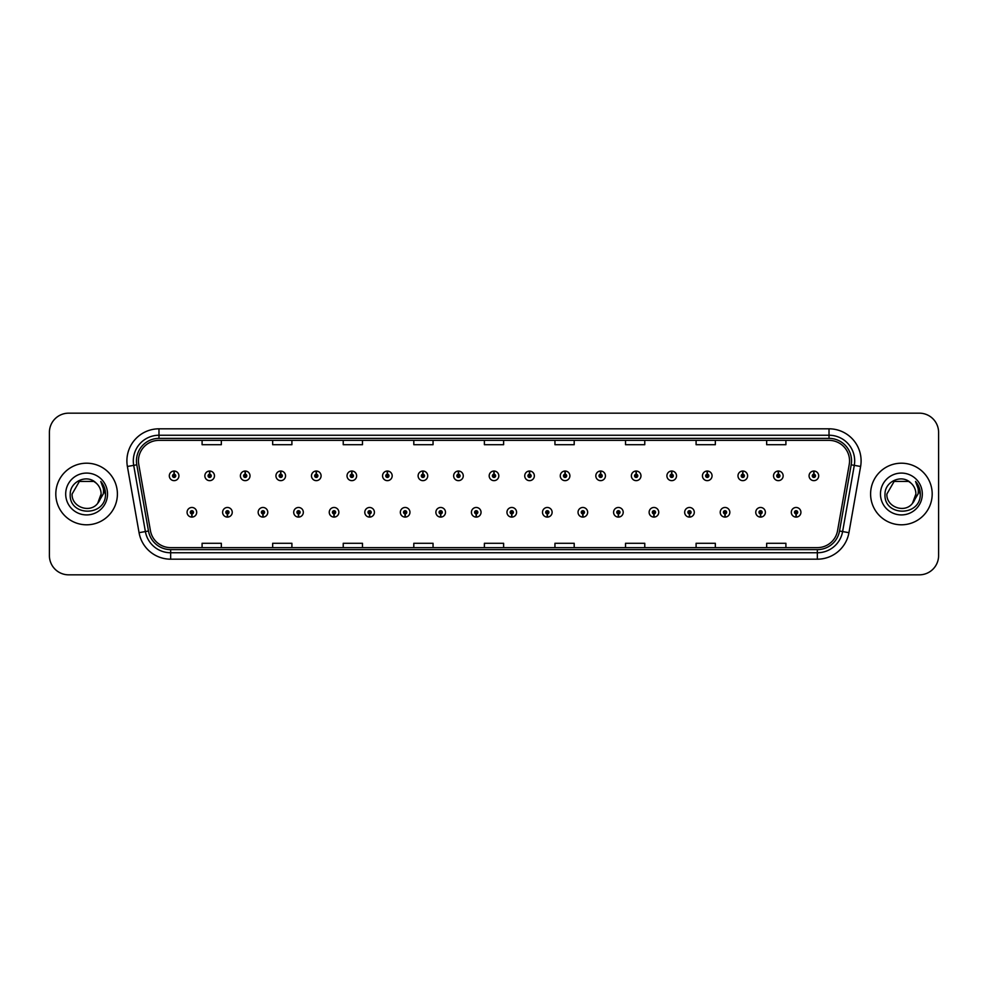 <?xml version="1.0" encoding="UTF-8"?>
<svg xmlns="http://www.w3.org/2000/svg" width="988" height="988" viewBox="0 0 988 988"><rect width="100%" height="100%" fill="white"/><g stroke="black" fill="none" stroke-linecap="round" stroke-linejoin="round"><path stroke-width="1.48" d="M227.364 513.884L227.228 517.095A4.817 4.817 0 0 0 227.648 517.095L227.499 513.884A1.606 1.606 0 0 0 229.031 512.29A1.606 1.606 0 0 0 227.438 510.685A1.606 1.606 0 0 0 225.832 512.29A1.606 1.606 0 0 0 227.364 513.884L227.401 512.92A0.642 0.642 0 0 1 226.795 512.29A0.642 0.642 0 0 1 227.438 511.648A0.642 0.642 0 0 1 228.08 512.29A0.642 0.642 0 0 1 227.462 512.92L227.499 513.884M262.907 513.884L262.771 517.095A4.817 4.817 0 0 0 263.191 517.095L263.043 513.884A1.606 1.606 0 0 0 264.574 512.29A1.606 1.606 0 0 0 262.981 510.685A1.606 1.606 0 0 0 261.375 512.29A1.606 1.606 0 0 0 262.907 513.884L262.944 512.92A0.642 0.642 0 0 1 262.339 512.29A0.642 0.642 0 0 1 262.981 511.648A0.642 0.642 0 0 1 263.611 512.29A0.642 0.642 0 0 1 263.006 512.92L263.043 513.884M298.45 513.884L298.302 517.095A4.817 4.817 0 0 0 298.722 517.095L298.586 513.884A1.606 1.606 0 0 0 300.117 512.29A1.606 1.606 0 0 0 298.512 510.685A1.606 1.606 0 0 0 296.919 512.29A1.606 1.606 0 0 0 298.45 513.884L298.487 512.92A0.642 0.642 0 0 1 297.87 512.29A0.642 0.642 0 0 1 298.512 511.648A0.642 0.642 0 0 1 299.154 512.29A0.642 0.642 0 0 1 298.549 512.92L298.586 513.884M333.993 513.884L333.845 517.095A4.817 4.817 0 0 0 334.265 517.095L334.129 513.884A1.606 1.606 0 0 0 335.661 512.29A1.606 1.606 0 0 0 334.055 510.685A1.606 1.606 0 0 0 332.45 512.29A1.606 1.606 0 0 0 333.993 513.884L334.03 512.92A0.642 0.642 0 0 1 333.413 512.29A0.642 0.642 0 0 1 334.055 511.648A0.642 0.642 0 0 1 334.697 512.29A0.642 0.642 0 0 1 334.092 512.92L334.129 513.884M369.537 513.884L369.389 517.095A4.817 4.817 0 0 0 369.808 517.095L369.673 513.884A1.606 1.606 0 0 0 371.204 512.29A1.606 1.606 0 0 0 369.598 510.685A1.606 1.606 0 0 0 367.993 512.29A1.606 1.606 0 0 0 369.537 513.884L369.574 512.92A0.642 0.642 0 0 1 368.956 512.29A0.642 0.642 0 0 1 369.598 511.648A0.642 0.642 0 0 1 370.241 512.29A0.642 0.642 0 0 1 369.636 512.92L369.673 513.884M405.08 513.884L404.932 517.095A4.817 4.817 0 0 0 405.352 517.095L405.216 513.884A1.606 1.606 0 0 0 406.747 512.29A1.606 1.606 0 0 0 405.142 510.685A1.606 1.606 0 0 0 403.536 512.29A1.606 1.606 0 0 0 405.08 513.884L405.117 512.92A0.642 0.642 0 0 1 404.5 512.29A0.642 0.642 0 0 1 405.142 511.648A0.642 0.642 0 0 1 405.784 512.29A0.642 0.642 0 0 1 405.166 512.92L405.216 513.884M440.611 513.884L440.475 517.095A4.817 4.817 0 0 0 440.895 517.095L440.759 513.884A1.606 1.606 0 0 0 442.291 512.29A1.606 1.606 0 0 0 440.685 510.685A1.606 1.606 0 0 0 439.08 512.29A1.606 1.606 0 0 0 440.611 513.884L440.66 512.92A0.642 0.642 0 0 1 440.043 512.29A0.642 0.642 0 0 1 440.685 511.648A0.642 0.642 0 0 1 441.327 512.29A0.642 0.642 0 0 1 440.71 512.92L440.759 513.884M476.154 513.884L476.018 517.095A4.817 4.817 0 0 0 476.438 517.095L476.302 513.884A1.606 1.606 0 0 0 477.834 512.29A1.606 1.606 0 0 0 476.228 510.685A1.606 1.606 0 0 0 474.623 512.29A1.606 1.606 0 0 0 476.154 513.884L476.204 512.92A0.642 0.642 0 0 1 475.586 512.29A0.642 0.642 0 0 1 476.228 511.648A0.642 0.642 0 0 1 476.871 512.29A0.642 0.642 0 0 1 476.253 512.92L476.302 513.884M511.698 513.884L511.562 517.095A4.817 4.817 0 0 0 511.982 517.095L511.846 513.884A1.606 1.606 0 0 0 513.377 512.29A1.606 1.606 0 0 0 511.772 510.685A1.606 1.606 0 0 0 510.166 512.29A1.606 1.606 0 0 0 511.698 513.884L511.747 512.92A0.642 0.642 0 0 1 511.129 512.29A0.642 0.642 0 0 1 511.772 511.648A0.642 0.642 0 0 1 512.414 512.29A0.642 0.642 0 0 1 511.796 512.92L511.846 513.884M547.241 513.884L547.105 517.095A4.817 4.817 0 0 0 547.525 517.095L547.389 513.884A1.606 1.606 0 0 0 548.92 512.29A1.606 1.606 0 0 0 547.315 510.685A1.606 1.606 0 0 0 545.709 512.29A1.606 1.606 0 0 0 547.241 513.884L547.29 512.92A0.642 0.642 0 0 1 546.673 512.29A0.642 0.642 0 0 1 547.315 511.648A0.642 0.642 0 0 1 547.957 512.29A0.642 0.642 0 0 1 547.34 512.92L547.389 513.884M582.784 513.884L582.648 517.095A4.817 4.817 0 0 0 583.068 517.095L582.92 513.884A1.606 1.606 0 0 0 584.464 512.29A1.606 1.606 0 0 0 582.858 510.685A1.606 1.606 0 0 0 581.253 512.29A1.606 1.606 0 0 0 582.784 513.884L582.834 512.92A0.642 0.642 0 0 1 582.216 512.29A0.642 0.642 0 0 1 582.858 511.648A0.642 0.642 0 0 1 583.5 512.29A0.642 0.642 0 0 1 582.883 512.92L582.92 513.884M618.327 513.884L618.192 517.095A4.817 4.817 0 0 0 618.611 517.095L618.463 513.884A1.606 1.606 0 0 0 620.007 512.29A1.606 1.606 0 0 0 618.402 510.685A1.606 1.606 0 0 0 616.796 512.29A1.606 1.606 0 0 0 618.327 513.884L618.365 512.92A0.642 0.642 0 0 1 617.759 512.29A0.642 0.642 0 0 1 618.402 511.648A0.642 0.642 0 0 1 619.044 512.29A0.642 0.642 0 0 1 618.426 512.92L618.463 513.884M653.871 513.884L653.735 517.095A4.817 4.817 0 0 0 654.155 517.095L654.007 513.884A1.606 1.606 0 0 0 655.55 512.29A1.606 1.606 0 0 0 653.945 510.685A1.606 1.606 0 0 0 652.339 512.29A1.606 1.606 0 0 0 653.871 513.884L653.908 512.92A0.642 0.642 0 0 1 653.303 512.29A0.642 0.642 0 0 1 653.945 511.648A0.642 0.642 0 0 1 654.587 512.29A0.642 0.642 0 0 1 653.97 512.92L654.007 513.884M689.414 513.884L689.278 517.095A4.817 4.817 0 0 0 689.698 517.095L689.55 513.884A1.606 1.606 0 0 0 691.081 512.29A1.606 1.606 0 0 0 689.488 510.685A1.606 1.606 0 0 0 687.883 512.29A1.606 1.606 0 0 0 689.414 513.884L689.451 512.92A0.642 0.642 0 0 1 688.846 512.29A0.642 0.642 0 0 1 689.488 511.648A0.642 0.642 0 0 1 690.13 512.29A0.642 0.642 0 0 1 689.513 512.92L689.55 513.884M724.957 513.884L724.809 517.095A4.817 4.817 0 0 0 725.229 517.095L725.093 513.884A1.606 1.606 0 0 0 726.625 512.29A1.606 1.606 0 0 0 725.019 510.685A1.606 1.606 0 0 0 723.426 512.29A1.606 1.606 0 0 0 724.957 513.884L724.994 512.92A0.642 0.642 0 0 1 724.389 512.29A0.642 0.642 0 0 1 725.019 511.648A0.642 0.642 0 0 1 725.661 512.29A0.642 0.642 0 0 1 725.056 512.92L725.093 513.884M760.501 513.884L760.352 517.095A4.817 4.817 0 0 0 760.772 517.095L760.637 513.884A1.606 1.606 0 0 0 762.168 512.29A1.606 1.606 0 0 0 760.562 510.685A1.606 1.606 0 0 0 758.969 512.29A1.606 1.606 0 0 0 760.501 513.884L760.538 512.92A0.642 0.642 0 0 1 759.92 512.29A0.642 0.642 0 0 1 760.562 511.648A0.642 0.642 0 0 1 761.205 512.29A0.642 0.642 0 0 1 760.599 512.92L760.637 513.884M796.044 513.884L795.896 517.095A4.817 4.817 0 0 0 796.316 517.095L796.18 513.884A1.606 1.606 0 0 0 797.711 512.29A1.606 1.606 0 0 0 796.106 510.685A1.606 1.606 0 0 0 794.5 512.29A1.606 1.606 0 0 0 796.044 513.884L796.081 512.92A0.642 0.642 0 0 1 795.464 512.29A0.642 0.642 0 0 1 796.106 511.648A0.642 0.642 0 0 1 796.748 512.29A0.642 0.642 0 0 1 796.143 512.92L796.18 513.884M191.82 513.884L191.684 517.095A4.817 4.817 0 0 0 192.104 517.095L191.956 513.884A1.606 1.606 0 0 0 193.5 512.29A1.606 1.606 0 0 0 191.894 510.685A1.606 1.606 0 0 0 190.289 512.29A1.606 1.606 0 0 0 191.82 513.884L191.857 512.92A0.642 0.642 0 0 1 191.252 512.29A0.642 0.642 0 0 1 191.894 511.648A0.642 0.642 0 0 1 192.537 512.29A0.642 0.642 0 0 1 191.919 512.92L191.956 513.884M209.728 474.24L209.876 471.041A4.817 4.817 0 0 0 209.456 471.041L209.592 474.24A1.606 1.606 0 0 0 208.06 475.846A1.606 1.606 0 0 0 209.666 477.451A1.606 1.606 0 0 0 211.259 475.846A1.606 1.606 0 0 0 209.728 474.24L209.691 475.203A0.642 0.642 0 0 1 210.308 475.846A0.642 0.642 0 0 1 209.666 476.488A0.642 0.642 0 0 1 209.024 475.846A0.642 0.642 0 0 1 209.629 475.203L209.592 474.24M245.271 474.24L245.419 471.041A4.817 4.817 0 0 0 244.999 471.041L245.135 474.24A1.606 1.606 0 0 0 243.604 475.846A1.606 1.606 0 0 0 245.209 477.451A1.606 1.606 0 0 0 246.802 475.846A1.606 1.606 0 0 0 245.271 474.24L245.234 475.203A0.642 0.642 0 0 1 245.839 475.846A0.642 0.642 0 0 1 245.209 476.488A0.642 0.642 0 0 1 244.567 475.846A0.642 0.642 0 0 1 245.172 475.203L245.135 474.24M280.814 474.24L280.95 471.041A4.817 4.817 0 0 0 280.53 471.041L280.678 474.24A1.606 1.606 0 0 0 279.147 475.846A1.606 1.606 0 0 0 280.74 477.451A1.606 1.606 0 0 0 282.346 475.846A1.606 1.606 0 0 0 280.814 474.24L280.777 475.203A0.642 0.642 0 0 1 281.382 475.846A0.642 0.642 0 0 1 280.74 476.488A0.642 0.642 0 0 1 280.11 475.846A0.642 0.642 0 0 1 280.716 475.203L280.678 474.24M316.358 474.24L316.493 471.041A4.817 4.817 0 0 0 316.074 471.041L316.222 474.24A1.606 1.606 0 0 0 314.69 475.846A1.606 1.606 0 0 0 316.284 477.451A1.606 1.606 0 0 0 317.889 475.846A1.606 1.606 0 0 0 316.358 474.24L316.321 475.203A0.642 0.642 0 0 1 316.926 475.846A0.642 0.642 0 0 1 316.284 476.488A0.642 0.642 0 0 1 315.641 475.846A0.642 0.642 0 0 1 316.259 475.203L316.222 474.24M351.901 474.24L352.037 471.041A4.817 4.817 0 0 0 351.617 471.041L351.765 474.24A1.606 1.606 0 0 0 350.221 475.846A1.606 1.606 0 0 0 351.827 477.451A1.606 1.606 0 0 0 353.432 475.846A1.606 1.606 0 0 0 351.901 474.24L351.864 475.203A0.642 0.642 0 0 1 352.469 475.846A0.642 0.642 0 0 1 351.827 476.488A0.642 0.642 0 0 1 351.185 475.846A0.642 0.642 0 0 1 351.802 475.203L351.765 474.24M387.444 474.24L387.58 471.041A4.817 4.817 0 0 0 387.16 471.041L387.308 474.24A1.606 1.606 0 0 0 385.765 475.846A1.606 1.606 0 0 0 387.37 477.451A1.606 1.606 0 0 0 388.976 475.846A1.606 1.606 0 0 0 387.444 474.24L387.395 475.203A0.642 0.642 0 0 1 388.012 475.846A0.642 0.642 0 0 1 387.37 476.488A0.642 0.642 0 0 1 386.728 475.846A0.642 0.642 0 0 1 387.345 475.203L387.308 474.24M422.988 474.24L423.123 471.041A4.817 4.817 0 0 0 422.703 471.041L422.839 474.24A1.606 1.606 0 0 0 421.308 475.846A1.606 1.606 0 0 0 422.913 477.451A1.606 1.606 0 0 0 424.519 475.846A1.606 1.606 0 0 0 422.988 474.24L422.938 475.203A0.642 0.642 0 0 1 423.556 475.846A0.642 0.642 0 0 1 422.913 476.488A0.642 0.642 0 0 1 422.271 475.846A0.642 0.642 0 0 1 422.889 475.203L422.839 474.24M458.531 474.24L458.667 471.041A4.817 4.817 0 0 0 458.247 471.041L458.383 474.24A1.606 1.606 0 0 0 456.851 475.846A1.606 1.606 0 0 0 458.457 477.451A1.606 1.606 0 0 0 460.062 475.846A1.606 1.606 0 0 0 458.531 474.24L458.481 475.203A0.642 0.642 0 0 1 459.099 475.846A0.642 0.642 0 0 1 458.457 476.488A0.642 0.642 0 0 1 457.815 475.846A0.642 0.642 0 0 1 458.432 475.203L458.383 474.24M494.074 474.24L494.21 471.041A4.817 4.817 0 0 0 493.79 471.041L493.926 474.24A1.606 1.606 0 0 0 492.395 475.846A1.606 1.606 0 0 0 494 477.451A1.606 1.606 0 0 0 495.606 475.846A1.606 1.606 0 0 0 494.074 474.24L494.025 475.203A0.642 0.642 0 0 1 494.642 475.846A0.642 0.642 0 0 1 494 476.488A0.642 0.642 0 0 1 493.358 475.846A0.642 0.642 0 0 1 493.975 475.203L493.926 474.24M529.617 474.24L529.753 471.041A4.817 4.817 0 0 0 529.333 471.041L529.469 474.24A1.606 1.606 0 0 0 527.938 475.846A1.606 1.606 0 0 0 529.543 477.451A1.606 1.606 0 0 0 531.149 475.846A1.606 1.606 0 0 0 529.617 474.24L529.568 475.203A0.642 0.642 0 0 1 530.186 475.846A0.642 0.642 0 0 1 529.543 476.488A0.642 0.642 0 0 1 528.901 475.846A0.642 0.642 0 0 1 529.519 475.203L529.469 474.24M565.161 474.24L565.297 471.041A4.817 4.817 0 0 0 564.877 471.041L565.013 474.24A1.606 1.606 0 0 0 563.481 475.846A1.606 1.606 0 0 0 565.087 477.451A1.606 1.606 0 0 0 566.692 475.846A1.606 1.606 0 0 0 565.161 474.24L565.111 475.203A0.642 0.642 0 0 1 565.729 475.846A0.642 0.642 0 0 1 565.087 476.488A0.642 0.642 0 0 1 564.444 475.846A0.642 0.642 0 0 1 565.062 475.203L565.013 474.24M600.692 474.24L600.84 471.041A4.817 4.817 0 0 0 600.42 471.041L600.556 474.24A1.606 1.606 0 0 0 599.024 475.846A1.606 1.606 0 0 0 600.63 477.451A1.606 1.606 0 0 0 602.235 475.846A1.606 1.606 0 0 0 600.692 474.24L600.655 475.203A0.642 0.642 0 0 1 601.272 475.846A0.642 0.642 0 0 1 600.63 476.488A0.642 0.642 0 0 1 599.988 475.846A0.642 0.642 0 0 1 600.605 475.203L600.556 474.24M636.235 474.24L636.383 471.041A4.817 4.817 0 0 0 635.963 471.041L636.099 474.24A1.606 1.606 0 0 0 634.568 475.846A1.606 1.606 0 0 0 636.173 477.451A1.606 1.606 0 0 0 637.779 475.846A1.606 1.606 0 0 0 636.235 474.24L636.198 475.203A0.642 0.642 0 0 1 636.815 475.846A0.642 0.642 0 0 1 636.173 476.488A0.642 0.642 0 0 1 635.531 475.846A0.642 0.642 0 0 1 636.136 475.203L636.099 474.24M671.778 474.24L671.926 471.041A4.817 4.817 0 0 0 671.507 471.041L671.642 474.24A1.606 1.606 0 0 0 670.111 475.846A1.606 1.606 0 0 0 671.716 477.451A1.606 1.606 0 0 0 673.31 475.846A1.606 1.606 0 0 0 671.778 474.24L671.741 475.203A0.642 0.642 0 0 1 672.359 475.846A0.642 0.642 0 0 1 671.716 476.488A0.642 0.642 0 0 1 671.074 475.846A0.642 0.642 0 0 1 671.679 475.203L671.642 474.24M707.322 474.24L707.47 471.041A4.817 4.817 0 0 0 707.05 471.041L707.186 474.24A1.606 1.606 0 0 0 705.654 475.846A1.606 1.606 0 0 0 707.26 477.451A1.606 1.606 0 0 0 708.853 475.846A1.606 1.606 0 0 0 707.322 474.24L707.285 475.203A0.642 0.642 0 0 1 707.89 475.846A0.642 0.642 0 0 1 707.26 476.488A0.642 0.642 0 0 1 706.618 475.846A0.642 0.642 0 0 1 707.223 475.203L707.186 474.24M742.865 474.24L743.001 471.041A4.817 4.817 0 0 0 742.581 471.041L742.729 474.24A1.606 1.606 0 0 0 741.198 475.846A1.606 1.606 0 0 0 742.791 477.451A1.606 1.606 0 0 0 744.396 475.846A1.606 1.606 0 0 0 742.865 474.24L742.828 475.203A0.642 0.642 0 0 1 743.433 475.846A0.642 0.642 0 0 1 742.791 476.488A0.642 0.642 0 0 1 742.161 475.846A0.642 0.642 0 0 1 742.766 475.203L742.729 474.24M778.408 474.24L778.544 471.041A4.817 4.817 0 0 0 778.124 471.041L778.272 474.24A1.606 1.606 0 0 0 776.741 475.846A1.606 1.606 0 0 0 778.334 477.451A1.606 1.606 0 0 0 779.94 475.846A1.606 1.606 0 0 0 778.408 474.24L778.371 475.203A0.642 0.642 0 0 1 778.976 475.846A0.642 0.642 0 0 1 778.334 476.488A0.642 0.642 0 0 1 777.692 475.846A0.642 0.642 0 0 1 778.309 475.203L778.272 474.24M813.951 474.24L814.087 471.041A4.817 4.817 0 0 0 813.667 471.041L813.816 474.24A1.606 1.606 0 0 0 812.272 475.846A1.606 1.606 0 0 0 813.877 477.451A1.606 1.606 0 0 0 815.483 475.846A1.606 1.606 0 0 0 813.951 474.24L813.914 475.203A0.642 0.642 0 0 1 814.52 475.846A0.642 0.642 0 0 1 813.877 476.488A0.642 0.642 0 0 1 813.235 475.846A0.642 0.642 0 0 1 813.853 475.203L813.816 474.24M174.184 474.24L174.333 471.041A4.817 4.817 0 0 0 173.913 471.041L174.049 474.24A1.606 1.606 0 0 0 172.517 475.846A1.606 1.606 0 0 0 174.123 477.451A1.606 1.606 0 0 0 175.728 475.846A1.606 1.606 0 0 0 174.184 474.24L174.147 475.203A0.642 0.642 0 0 1 174.765 475.846A0.642 0.642 0 0 1 174.123 476.488A0.642 0.642 0 0 1 173.48 475.846A0.642 0.642 0 0 1 174.086 475.203L174.049 474.24M55.81 494A30.801 30.801 0 0 0 86.611 524.801A30.801 30.801 0 0 0 117.399 494A30.801 30.801 0 0 0 86.611 463.199A30.801 30.801 0 0 0 55.81 494A30.801 30.801 0 0 0 86.611 524.801A30.801 30.801 0 0 0 117.399 494A30.801 30.801 0 0 0 86.611 463.199A30.801 30.801 0 0 0 55.81 494M870.601 494A30.801 30.801 0 0 0 901.389 524.801A30.801 30.801 0 0 0 932.19 494A30.801 30.801 0 0 0 901.389 463.199A30.801 30.801 0 0 0 870.601 494A30.801 30.801 0 0 0 901.389 524.801A30.801 30.801 0 0 0 932.19 494A30.801 30.801 0 0 0 901.389 463.199A30.801 30.801 0 0 0 870.601 494M138.444 460.89A20.526 20.526 0 0 1 158.982 440.364L829.018 440.364A20.526 20.526 0 0 1 849.235 464.459L837.565 530.667A20.526 20.526 0 0 1 817.348 547.636L170.652 547.636A20.526 20.526 0 0 1 150.435 530.667L138.765 464.459A20.526 20.526 0 0 1 138.444 460.89M136.455 460.89A22.526 22.526 0 0 0 136.801 464.805L148.472 531.013A22.526 22.526 0 0 0 170.652 549.624L817.348 549.624A22.526 22.526 0 0 0 839.528 531.013L851.199 464.805A22.526 22.526 0 0 0 829.018 438.376L158.982 438.376A22.526 22.526 0 0 0 136.455 460.89M127.39 466.472A32.073 32.073 0 0 1 158.982 428.817L829.018 428.817A32.073 32.073 0 0 1 860.61 466.472L848.939 532.68A32.073 32.073 0 0 1 817.348 559.183L170.652 559.183A32.073 32.073 0 0 1 139.061 532.68L127.39 466.472L133.701 465.348A25.663 25.663 0 0 1 158.982 435.239L829.018 435.239A25.663 25.663 0 0 1 854.299 465.348L842.616 531.556A25.663 25.663 0 0 1 817.348 552.761L170.652 552.761A25.663 25.663 0 0 1 145.384 531.556L133.701 465.348A25.663 25.663 0 0 1 133.318 460.89M938.6 432.411A19.241 19.241 0 0 0 919.359 413.169L68.641 413.169A19.241 19.241 0 0 0 49.4 432.411L49.4 555.589A19.241 19.241 0 0 0 68.641 574.831L919.359 574.831A19.241 19.241 0 0 0 938.6 555.589L938.6 432.411L938.6 555.589M484.379 440.364L484.379 444.711L503.621 444.711L503.621 440.364M413.799 440.364L413.799 444.711L433.053 444.711L433.053 440.364M343.231 440.364L343.231 444.711L362.485 444.711L362.485 440.364M272.663 440.364L272.663 444.711L291.905 444.711L291.905 440.364M202.095 440.364L202.095 444.711L221.337 444.711L221.337 440.364M554.947 440.364L554.947 444.711L574.201 444.711L574.201 440.364M625.515 440.364L625.515 444.711L644.769 444.711L644.769 440.364M696.095 440.364L696.095 444.711L715.337 444.711L715.337 440.364M766.663 440.364L766.663 444.711L785.905 444.711L785.905 440.364M503.621 547.636L503.621 543.289L484.379 543.289L484.379 547.636M433.053 547.636L433.053 543.289L413.799 543.289L413.799 547.636M362.485 547.636L362.485 543.289L343.231 543.289L343.231 547.636M291.905 547.636L291.905 543.289L272.663 543.289L272.663 547.636M221.337 547.636L221.337 543.289L202.095 543.289L202.095 547.636M574.201 547.636L574.201 543.289L554.947 543.289L554.947 547.636M644.769 547.636L644.769 543.289L625.515 543.289L625.515 547.636M715.337 547.636L715.337 543.289L696.095 543.289L696.095 547.636M785.905 547.636L785.905 543.289L766.663 543.289L766.663 547.636M49.4 432.411L49.4 555.589M919.359 413.169L68.641 413.169M68.641 574.831L919.359 574.831M178.927 475.846A4.817 4.817 0 0 0 174.333 471.041A4.817 4.817 0 0 1 178.927 475.846A4.817 4.817 0 0 1 174.123 480.65A4.817 4.817 0 0 1 169.306 475.846A4.817 4.817 0 0 1 173.913 471.041M187.078 512.29A4.817 4.817 0 0 0 191.684 517.095A4.817 4.817 0 0 1 187.078 512.29A4.817 4.817 0 0 1 191.894 507.474A4.817 4.817 0 0 1 196.698 512.29A4.817 4.817 0 0 1 192.104 517.095M214.47 475.846A4.817 4.817 0 0 0 209.876 471.041A4.817 4.817 0 0 1 214.47 475.846A4.817 4.817 0 0 1 209.666 480.65A4.817 4.817 0 0 1 204.849 475.846A4.817 4.817 0 0 1 209.456 471.041M250.013 475.846A4.817 4.817 0 0 0 245.419 471.041A4.817 4.817 0 0 1 250.013 475.846A4.817 4.817 0 0 1 245.209 480.65A4.817 4.817 0 0 1 240.393 475.846A4.817 4.817 0 0 1 244.999 471.041M285.557 475.846A4.817 4.817 0 0 0 280.95 471.041A4.817 4.817 0 0 1 285.557 475.846A4.817 4.817 0 0 1 280.74 480.65A4.817 4.817 0 0 1 275.936 475.846A4.817 4.817 0 0 1 280.53 471.041M321.1 475.846A4.817 4.817 0 0 0 316.493 471.041A4.817 4.817 0 0 1 321.1 475.846A4.817 4.817 0 0 1 316.284 480.65A4.817 4.817 0 0 1 311.479 475.846A4.817 4.817 0 0 1 316.074 471.041L316.185 473.598M222.621 512.29A4.817 4.817 0 0 0 227.228 517.095A4.817 4.817 0 0 1 222.621 512.29A4.817 4.817 0 0 1 227.438 507.474A4.817 4.817 0 0 1 232.242 512.29A4.817 4.817 0 0 1 227.648 517.095M258.164 512.29A4.817 4.817 0 0 0 262.771 517.095A4.817 4.817 0 0 1 258.164 512.29A4.817 4.817 0 0 1 262.981 507.474A4.817 4.817 0 0 1 267.785 512.29A4.817 4.817 0 0 1 263.191 517.095M293.708 512.29A4.817 4.817 0 0 0 298.302 517.095A4.817 4.817 0 0 1 293.708 512.29A4.817 4.817 0 0 1 298.512 507.474A4.817 4.817 0 0 1 303.328 512.29A4.817 4.817 0 0 1 298.722 517.095L298.611 514.526M97.689 503.361L101.109 494L97.726 503.312A14.499 14.499 0 0 0 101.109 494L97.726 503.312C90.019 513.723 71.358 507.066 72.112 494L79.361 481.44L93.86 481.44L96.108 483.046C87.216 473.709 70.074 481.403 70.234 494C68.604 516.391 104.901 516.971 105.494 495.087L105.518 494C105.469 489.245 103.888 485.071 100.776 481.465C103.147 485.355 103.975 489.529 103.271 494L97.726 503.312M101.109 494A14.499 14.499 0 0 0 96.108 483.046M65.69 494A20.921 20.921 0 0 0 86.611 514.921A20.921 20.921 0 0 0 107.531 494A20.921 20.921 0 0 0 86.611 473.079A20.921 20.921 0 0 0 65.69 494M100.776 481.465L105.518 494.556L104.629 488.27L105.518 494.556L104.629 488.27L105.518 494.556L100.912 481.625L105.518 494.543M912.467 503.361L915.888 494L912.504 503.312A14.499 14.499 0 0 0 915.888 494L912.504 503.312C904.81 513.723 886.137 507.066 886.891 494L894.14 481.44L908.639 481.44L910.887 483.046C901.995 473.709 884.853 481.403 885.013 494C883.383 516.391 919.68 516.971 920.273 495.087L920.297 494C920.248 489.245 918.667 485.071 915.555 481.465C917.926 485.355 918.754 489.529 918.05 494L912.504 503.312M915.888 494A14.499 14.499 0 0 0 910.887 483.046M880.469 494A20.921 20.921 0 0 0 901.389 514.921A20.921 20.921 0 0 0 922.31 494A20.921 20.921 0 0 0 901.389 473.079A20.921 20.921 0 0 0 880.469 494M915.555 481.465L920.297 494.556L919.408 488.27L920.297 494.556L919.408 488.27L920.297 494.556L915.691 481.625L920.297 494.543M356.643 475.846A4.817 4.817 0 0 0 352.037 471.041A4.817 4.817 0 0 1 356.643 475.846A4.817 4.817 0 0 1 351.827 480.65A4.817 4.817 0 0 1 347.023 475.846A4.817 4.817 0 0 1 351.617 471.041L351.728 473.598M392.187 475.846A4.817 4.817 0 0 0 387.58 471.041A4.817 4.817 0 0 1 392.187 475.846A4.817 4.817 0 0 1 387.37 480.65A4.817 4.817 0 0 1 382.566 475.846A4.817 4.817 0 0 1 387.16 471.041L387.271 473.598M427.73 475.846A4.817 4.817 0 0 0 423.123 471.041A4.817 4.817 0 0 1 427.73 475.846A4.817 4.817 0 0 1 422.913 480.65A4.817 4.817 0 0 1 418.109 475.846A4.817 4.817 0 0 1 422.703 471.041L422.815 473.598M329.251 512.29A4.817 4.817 0 0 0 333.845 517.095A4.817 4.817 0 0 1 329.251 512.29A4.817 4.817 0 0 1 334.055 507.474A4.817 4.817 0 0 1 338.872 512.29A4.817 4.817 0 0 1 334.265 517.095L334.154 514.526M364.794 512.29A4.817 4.817 0 0 0 369.389 517.095A4.817 4.817 0 0 1 364.794 512.29A4.817 4.817 0 0 1 369.598 507.474A4.817 4.817 0 0 1 374.415 512.29A4.817 4.817 0 0 1 369.808 517.095L369.697 514.526M400.338 512.29A4.817 4.817 0 0 0 404.932 517.095A4.817 4.817 0 0 1 400.338 512.29A4.817 4.817 0 0 1 405.142 507.474A4.817 4.817 0 0 1 409.958 512.29A4.817 4.817 0 0 1 405.352 517.095L405.241 514.526M463.273 475.846A4.817 4.817 0 0 0 458.667 471.041A4.817 4.817 0 0 1 463.273 475.846A4.817 4.817 0 0 1 458.457 480.65A4.817 4.817 0 0 1 453.64 475.846A4.817 4.817 0 0 1 458.247 471.041L458.358 473.598M498.817 475.846A4.817 4.817 0 0 0 494.21 471.041A4.817 4.817 0 0 1 498.817 475.846A4.817 4.817 0 0 1 494 480.65A4.817 4.817 0 0 1 489.184 475.846A4.817 4.817 0 0 1 493.79 471.041L493.901 473.598M534.36 475.846A4.817 4.817 0 0 0 529.753 471.041A4.817 4.817 0 0 1 534.36 475.846A4.817 4.817 0 0 1 529.543 480.65A4.817 4.817 0 0 1 524.727 475.846A4.817 4.817 0 0 1 529.333 471.041M569.891 475.846A4.817 4.817 0 0 0 565.297 471.041A4.817 4.817 0 0 1 569.891 475.846A4.817 4.817 0 0 1 565.087 480.65A4.817 4.817 0 0 1 560.27 475.846A4.817 4.817 0 0 1 564.877 471.041M605.434 475.846A4.817 4.817 0 0 0 600.84 471.041A4.817 4.817 0 0 1 605.434 475.846A4.817 4.817 0 0 1 600.63 480.65A4.817 4.817 0 0 1 595.813 475.846A4.817 4.817 0 0 1 600.42 471.041M435.881 512.29A4.817 4.817 0 0 0 440.475 517.095A4.817 4.817 0 0 1 435.881 512.29A4.817 4.817 0 0 1 440.685 507.474A4.817 4.817 0 0 1 445.502 512.29A4.817 4.817 0 0 1 440.895 517.095L440.784 514.526M471.412 512.29A4.817 4.817 0 0 0 476.018 517.095A4.817 4.817 0 0 1 471.412 512.29A4.817 4.817 0 0 1 476.228 507.474A4.817 4.817 0 0 1 481.045 512.29A4.817 4.817 0 0 1 476.438 517.095L476.327 514.526M506.955 512.29A4.817 4.817 0 0 0 511.562 517.095A4.817 4.817 0 0 1 506.955 512.29A4.817 4.817 0 0 1 511.772 507.474A4.817 4.817 0 0 1 516.588 512.29A4.817 4.817 0 0 1 511.982 517.095M542.498 512.29A4.817 4.817 0 0 0 547.105 517.095A4.817 4.817 0 0 1 542.498 512.29A4.817 4.817 0 0 1 547.315 507.474A4.817 4.817 0 0 1 552.119 512.29A4.817 4.817 0 0 1 547.525 517.095M578.042 512.29A4.817 4.817 0 0 0 582.648 517.095A4.817 4.817 0 0 1 578.042 512.29A4.817 4.817 0 0 1 582.858 507.474A4.817 4.817 0 0 1 587.662 512.29A4.817 4.817 0 0 1 583.068 517.095M640.977 475.846A4.817 4.817 0 0 0 636.383 471.041A4.817 4.817 0 0 1 640.977 475.846A4.817 4.817 0 0 1 636.173 480.65A4.817 4.817 0 0 1 631.357 475.846A4.817 4.817 0 0 1 635.963 471.041M676.521 475.846A4.817 4.817 0 0 0 671.926 471.041A4.817 4.817 0 0 1 676.521 475.846A4.817 4.817 0 0 1 671.716 480.65A4.817 4.817 0 0 1 666.9 475.846A4.817 4.817 0 0 1 671.507 471.041M712.064 475.846A4.817 4.817 0 0 0 707.47 471.041A4.817 4.817 0 0 1 712.064 475.846A4.817 4.817 0 0 1 707.26 480.65A4.817 4.817 0 0 1 702.443 475.846A4.817 4.817 0 0 1 707.05 471.041M747.607 475.846A4.817 4.817 0 0 0 743.001 471.041A4.817 4.817 0 0 1 747.607 475.846A4.817 4.817 0 0 1 742.791 480.65A4.817 4.817 0 0 1 737.987 475.846A4.817 4.817 0 0 1 742.581 471.041M783.151 475.846A4.817 4.817 0 0 0 778.544 471.041A4.817 4.817 0 0 1 783.151 475.846A4.817 4.817 0 0 1 778.334 480.65A4.817 4.817 0 0 1 773.53 475.846A4.817 4.817 0 0 1 778.124 471.041M818.694 475.846A4.817 4.817 0 0 0 814.087 471.041A4.817 4.817 0 0 1 818.694 475.846A4.817 4.817 0 0 1 813.877 480.65A4.817 4.817 0 0 1 809.073 475.846A4.817 4.817 0 0 1 813.667 471.041M613.585 512.29A4.817 4.817 0 0 0 618.192 517.095A4.817 4.817 0 0 1 613.585 512.29A4.817 4.817 0 0 1 618.402 507.474A4.817 4.817 0 0 1 623.206 512.29A4.817 4.817 0 0 1 618.611 517.095M649.128 512.29A4.817 4.817 0 0 0 653.735 517.095A4.817 4.817 0 0 1 649.128 512.29A4.817 4.817 0 0 1 653.945 507.474A4.817 4.817 0 0 1 658.749 512.29A4.817 4.817 0 0 1 654.155 517.095M684.672 512.29A4.817 4.817 0 0 0 689.278 517.095A4.817 4.817 0 0 1 684.672 512.29A4.817 4.817 0 0 1 689.488 507.474A4.817 4.817 0 0 1 694.292 512.29A4.817 4.817 0 0 1 689.698 517.095M720.215 512.29A4.817 4.817 0 0 0 724.809 517.095A4.817 4.817 0 0 1 720.215 512.29A4.817 4.817 0 0 1 725.019 507.474A4.817 4.817 0 0 1 729.836 512.29A4.817 4.817 0 0 1 725.229 517.095M755.758 512.29A4.817 4.817 0 0 0 760.352 517.095A4.817 4.817 0 0 1 755.758 512.29A4.817 4.817 0 0 1 760.562 507.474A4.817 4.817 0 0 1 765.379 512.29A4.817 4.817 0 0 1 760.772 517.095M791.302 512.29A4.817 4.817 0 0 0 795.896 517.095A4.817 4.817 0 0 1 791.302 512.29A4.817 4.817 0 0 1 796.106 507.474A4.817 4.817 0 0 1 800.922 512.29A4.817 4.817 0 0 1 796.316 517.095M829.018 428.817L829.018 438.376M133.701 465.348L136.801 464.805M170.652 559.183L170.652 549.624M817.348 549.624L817.348 559.183M839.528 531.013L848.939 532.68M139.061 532.68L148.472 531.013M851.199 464.805L860.61 466.472M158.982 428.817L158.982 438.376"/></g></svg>
